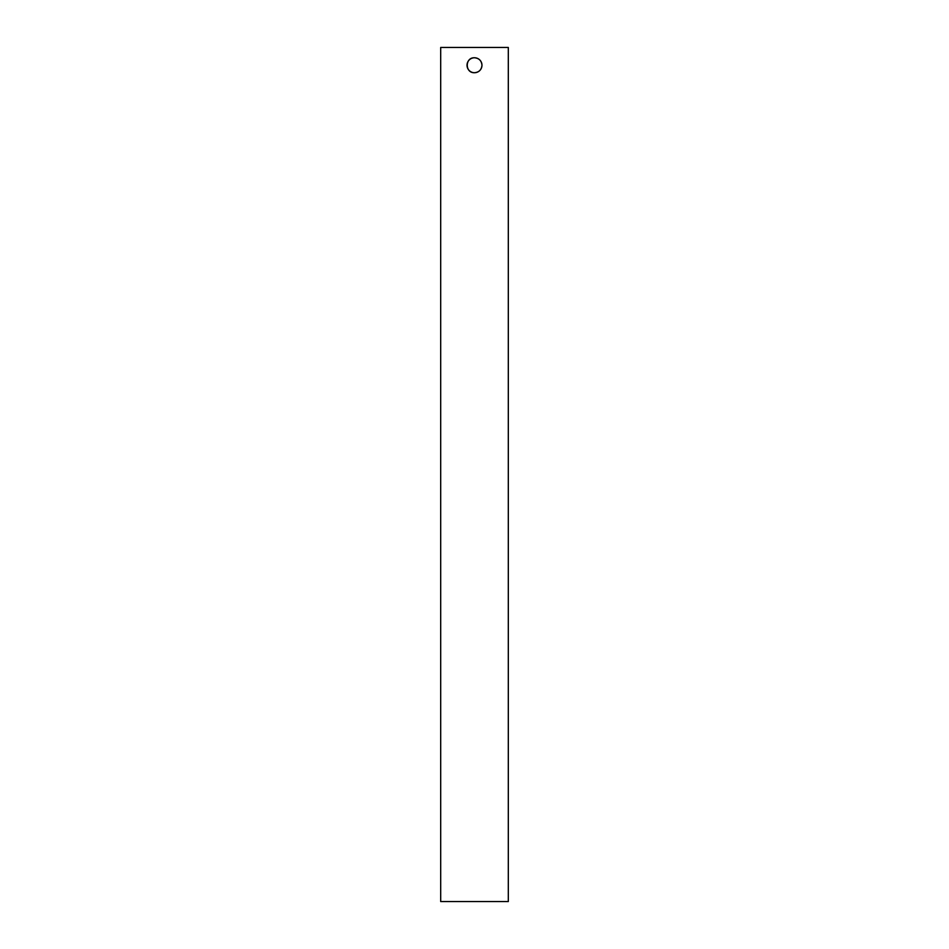 <?xml version="1.0" encoding="UTF-8"?>
<svg xmlns="http://www.w3.org/2000/svg" width="949" height="949" viewBox="0 0 949 949"><rect width="100%" height="100%" fill="white"/><g stroke="black" fill="none" stroke-linecap="round" stroke-linejoin="round"><path stroke-width="1.42" d="M474.5 57.77C479.043 58.209 481.534 60.7 481.973 65.244A7.473 7.473 0 0 0 470.763 58.767A7.473 7.473 0 0 0 470.763 71.721A7.473 7.473 0 0 0 481.973 65.244C481.534 69.787 479.043 72.278 474.5 72.717C464.856 73.18 464.856 57.308 474.5 57.77M474.5 901.55L508.308 901.55L508.308 47.45L440.692 47.45L440.692 901.55L474.5 901.55"/></g></svg>
